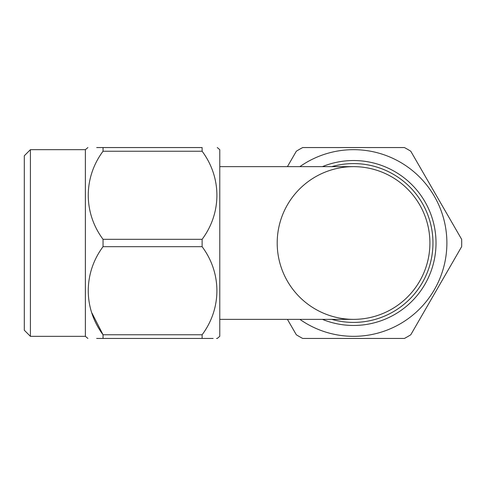 <?xml version="1.0" encoding="UTF-8"?>
<svg xmlns="http://www.w3.org/2000/svg" width="486" height="486" viewBox="0 0 486 486"><rect width="100%" height="100%" fill="white"/><g stroke="black" fill="none" stroke-linecap="round" stroke-linejoin="round"><path stroke-width="0.73" d="M219.775 166.643L353.553 166.643A76.357 76.357 0 0 1 429.91 243A76.357 76.357 0 0 0 353.553 166.643A76.357 76.357 0 0 0 277.196 243A76.357 76.357 0 0 0 353.553 319.357A76.357 76.357 0 0 0 429.91 243A76.357 76.357 0 0 1 353.553 319.357A76.357 76.357 0 0 0 429.91 243M322.4 166.643A82.468 82.468 0 0 1 436.015 243A82.468 82.468 0 0 1 322.4 319.357M331.738 319.357A79.412 79.412 0 0 0 432.959 243A79.412 79.412 0 0 0 331.738 166.643M299.874 319.357A93.336 93.336 0 0 0 446.883 243A93.336 93.336 0 0 0 299.874 166.643M287.42 319.357L296.32 334.769A108.147 108.147 0 0 0 302.693 338.444L404.407 338.444A108.147 108.147 0 0 0 410.779 334.769L461.639 246.681A108.147 108.147 0 0 0 461.639 239.319L410.779 151.231A108.147 108.147 0 0 0 404.407 147.556L302.693 147.556A108.147 108.147 0 0 0 296.32 151.231L287.42 166.643M30.411 336.336L24.3 330.225L24.3 155.775L30.411 149.664L30.411 336.336L85.384 336.336L85.384 149.664L87.899 147.556M217.26 147.556L219.775 149.664L219.775 336.336L217.26 338.444L216.537 338.444M103.044 151.231L103.044 147.556L202.115 147.556C221.823 147.556 221.823 147.556 202.115 147.556C221.823 147.556 221.823 147.556 202.115 147.556L202.115 151.231L103.044 151.231C83.404 177.536 83.276 212.807 103.044 239.319L202.115 239.319C221.756 213.014 221.883 177.748 202.115 151.231M202.115 239.319L202.115 246.681L103.044 246.681L103.044 239.319M103.044 147.556C83.349 147.556 83.349 147.556 103.044 147.556L96.69 147.556M202.115 334.769L202.115 338.444L103.044 338.444L103.044 334.769L202.115 334.769C221.756 308.464 221.883 273.193 202.115 246.681M103.044 246.681C83.404 272.986 83.276 308.252 103.044 334.769L92.048 313.251M202.115 338.444C221.823 338.444 221.823 338.444 202.115 338.444L213.129 338.444M103.044 338.444C83.349 338.444 83.349 338.444 103.044 338.444L96.665 338.444M85.384 336.336L87.899 338.444M30.411 149.664L85.384 149.664M219.775 319.357L353.553 319.357"/></g></svg>
